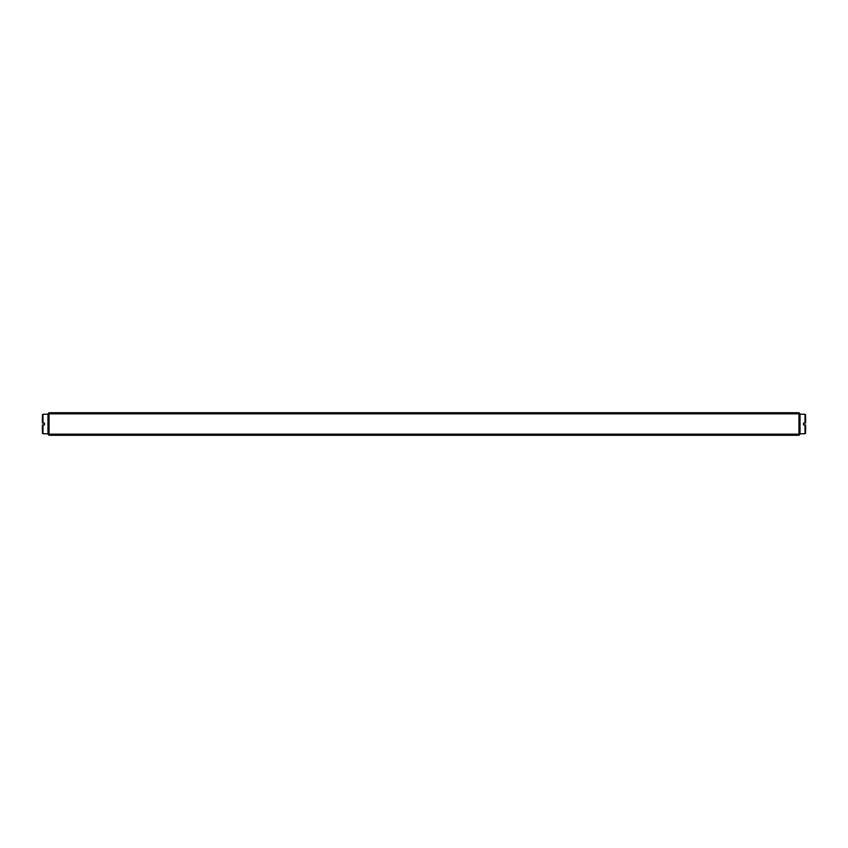 <?xml version="1.0" encoding="UTF-8"?>
<svg xmlns="http://www.w3.org/2000/svg" width="848" height="848" viewBox="0 0 848 848"><rect width="100%" height="100%" fill="white"/><g stroke="black" fill="none" stroke-linecap="round" stroke-linejoin="round"><path stroke-width="1.27" d="M800.035 434.187L798.943 435.278L49.057 435.278L47.965 434.187M49.057 434.155L798.943 434.155L798.943 413.845L49.057 413.845L49.057 434.155L48.495 434.717M47.965 413.813L49.057 412.722L798.943 412.722L800.035 413.813M798.943 413.845L799.505 413.283M48.495 413.283L49.057 413.845M799.505 434.717L798.943 434.155M42.4 423.099L42.4 414.82L43.004 414.227L43.004 423.099L42.4 423.099M43.004 424.901L43.004 433.773L42.4 433.18L42.4 424.901L44.509 424.901L44.509 423.099L43.004 423.099M43.004 433.773L47.965 433.773L47.965 414.227L43.004 414.227M804.996 423.099L804.996 414.227L805.6 414.82L805.6 423.099L803.491 423.099L803.491 424.901L805.6 424.901L805.6 433.18L804.996 433.773L804.996 424.901M804.996 414.227L800.035 414.227L800.035 433.773L804.996 433.773"/></g></svg>
